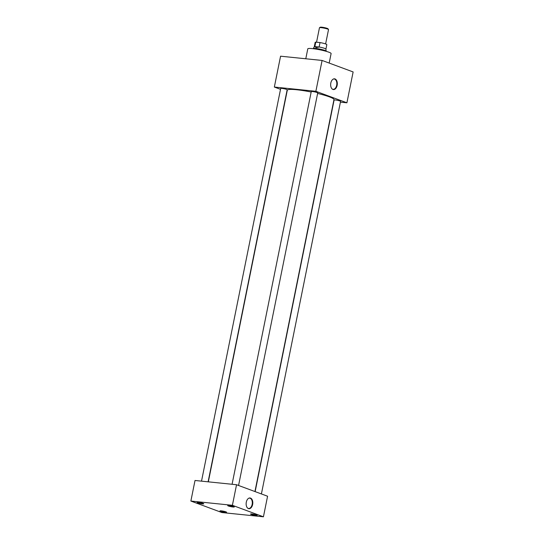 <?xml version="1.0" encoding="UTF-8"?>
<svg xmlns="http://www.w3.org/2000/svg" width="544" height="544" viewBox="0 0 544 544"><rect width="100%" height="100%" fill="white"/><g stroke="black" fill="none" stroke-linecap="round" stroke-linejoin="round"><path stroke-width="0.82" d="M332.928 89.44A5.392 3.312 95.8 0 0 337.151 85.367A5.392 3.312 95.8 0 0 335.043 78.948A5.392 3.312 95.8 0 0 333.445 79.002A5.392 3.312 95.8 0 0 330.691 83.858A5.392 3.312 95.8 0 0 332.404 89.162A5.392 3.312 95.8 0 0 332.928 89.44M332.248 89.046A5.202 3.189 95.8 0 0 332.595 89.209A5.202 3.189 95.8 0 0 333.01 89.318A5.202 3.189 95.8 0 0 336.729 84.946A5.202 3.189 95.8 0 0 334.635 79.098A5.202 3.189 95.8 0 0 334.07 78.975A5.202 3.189 95.8 0 0 333.268 79.091M248.411 508.586A5.392 3.312 95.8 0 0 252.634 504.512A5.392 3.312 95.8 0 0 250.526 498.093A5.392 3.312 95.8 0 0 248.928 498.148A5.392 3.312 95.8 0 0 246.18 503.003A5.392 3.312 95.8 0 0 247.887 508.307A5.392 3.312 95.8 0 0 248.411 508.586M247.738 508.191A5.202 3.189 95.8 0 0 248.084 508.354A5.202 3.189 95.8 0 0 248.499 508.463A5.202 3.189 95.8 0 0 252.212 504.091A5.202 3.189 95.8 0 0 250.124 498.243A5.202 3.189 95.8 0 0 249.56 498.12A5.202 3.189 95.8 0 0 248.758 498.229M221.306 510.857A3.386 0.422 -168.6 0 0 219.98 510.904A3.386 0.422 -168.6 0 0 221.694 511.652A3.386 0.422 -168.6 0 0 225.277 512.326A3.386 0.422 -168.6 0 0 226.603 512.237A3.386 0.422 -168.6 0 0 224.733 511.496A3.386 0.422 -168.6 0 0 221.306 510.857M251.865 513.985A3.386 0.422 -168.6 0 0 250.546 514.032A3.386 0.422 -168.6 0 0 252.253 514.78A3.386 0.422 -168.6 0 0 255.836 515.46A3.386 0.422 -168.6 0 0 257.169 515.365A3.386 0.422 -168.6 0 0 255.299 514.624A3.386 0.422 -168.6 0 0 251.865 513.985M198.465 502.398A3.386 0.422 -168.6 0 0 197.139 502.445A3.386 0.422 -168.6 0 0 198.846 503.186A3.386 0.422 -168.6 0 0 202.436 503.866A3.386 0.422 -168.6 0 0 203.762 503.778A3.386 0.422 -168.6 0 0 201.892 503.037A3.386 0.422 -168.6 0 0 198.465 502.398M229.024 505.526A3.386 0.422 -168.6 0 0 227.705 505.573A3.386 0.422 -168.6 0 0 229.412 506.314A3.386 0.422 -168.6 0 0 232.995 506.994A3.386 0.422 -168.6 0 0 234.328 506.906A3.386 0.422 -168.6 0 0 232.458 506.165A3.386 0.422 -168.6 0 0 229.024 505.526M255.143 491.62L334.098 100.069A3.298 0.408 11.4 0 1 335.396 100.001A3.298 0.408 11.4 0 1 338.817 100.647A3.298 0.408 11.4 0 1 340.564 101.374L261.406 493.945M201.518 481.148L280.69 88.475A3.298 0.408 11.4 0 1 281.989 88.414A3.298 0.408 11.4 0 1 285.41 89.053A3.298 0.408 11.4 0 1 287.157 89.78L208.107 481.821M232.077 484.276L311.256 91.603A3.298 0.408 11.4 0 1 312.555 91.542A3.298 0.408 11.4 0 1 315.976 92.181A3.298 0.408 11.4 0 1 317.723 92.908L238.564 485.479M305.782 58.772L307.782 48.858A11.893 1.469 11.4 0 1 312.46 48.62A11.893 1.469 11.4 0 1 324.795 50.939A11.893 1.469 11.4 0 1 331.106 53.564L329.188 63.07M208.332 481.841L287.293 90.222A23.8 2.944 11.4 0 1 296.657 89.746A23.8 2.944 11.4 0 1 311.168 92.031M317.614 93.446A23.8 2.944 11.4 0 1 333.962 99.627L254.939 491.545M190.869 501.051L195.017 480.481L236.545 484.731L267.58 496.23L263.432 516.8L221.904 512.55L190.869 501.051L232.397 505.301L263.432 516.8M280.52 89.338L274.346 87.054L315.874 91.304L346.909 102.796L340.408 102.136M236.545 484.731L232.397 505.301M274.346 87.054L280.568 56.195L322.096 60.445L353.131 71.944L346.909 102.796M322.096 60.445L315.874 91.304M319.505 27.71L320.246 27.227A3.985 0.49 11.4 0 1 321.769 27.2A3.985 0.49 11.4 0 1 325.686 27.921A3.985 0.49 11.4 0 1 327.998 28.791L328.494 29.519A4.624 0.571 -168.6 0 0 325.808 28.512A4.624 0.571 -168.6 0 0 321.273 27.676A4.624 0.571 -168.6 0 0 319.505 27.71A4.624 0.571 -168.6 0 0 319.457 27.771L316.547 42.208M325.618 43.955L328.515 29.6A4.624 0.571 -168.6 0 0 328.494 29.519M326.155 51.313L326.176 51.204A6.596 0.816 -168.6 0 0 326.176 51.177A6.596 0.816 -168.6 0 0 322.558 49.722A6.596 0.816 -168.6 0 0 315.833 48.47A6.596 0.816 -168.6 0 0 313.249 48.566A6.596 0.816 -168.6 0 0 313.235 48.6L313.215 48.708M319.151 47.07L316.2 47.607L314.82 46.628L319.131 47.008A5.943 0.734 11.4 0 1 325.931 49.082A5.943 0.734 11.4 0 1 325.924 49.116M314.276 46.764A5.943 0.734 11.4 0 1 314.289 46.736L315.173 42.323A5.943 0.734 11.4 0 1 315.765 42.126L320.028 42.561A5.943 0.734 11.4 0 1 326.822 44.669L325.931 49.103L326.176 51.177M320.028 42.561L319.131 47.008M313.249 48.566L314.289 46.736A5.943 0.734 11.4 0 1 314.867 46.573L315.765 42.126"/></g></svg>
